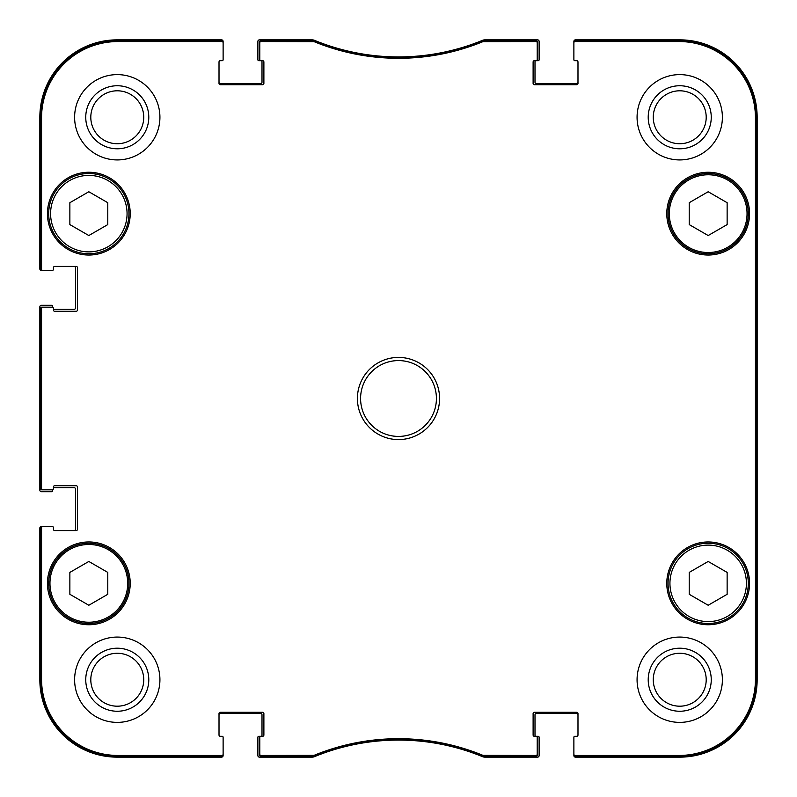 <?xml version="1.0" encoding="UTF-8"?>
<svg xmlns="http://www.w3.org/2000/svg" width="797" height="797" viewBox="0 0 797 797"><rect width="100%" height="100%" fill="white"/><g stroke="black" fill="none" stroke-linecap="round" stroke-linejoin="round"><path stroke-width="1.2" d="M708.174 191.748L727.133 202.697L727.133 224.595L708.174 235.533L689.216 224.595L689.216 202.697L708.174 191.748M107.784 202.697L107.784 224.595L88.826 235.533L69.867 224.595L69.867 202.697L88.826 191.748L107.784 202.697M107.784 594.303L88.826 605.252L69.867 594.303L69.867 572.405L88.826 561.467L107.784 572.405L107.784 594.303M727.133 572.405L727.133 594.303L708.174 605.252L689.216 594.303L689.216 572.405L708.174 561.467L727.133 572.405M48.697 213.646A40.129 40.129 0 0 0 108.89 248.395A40.129 40.129 0 0 0 108.89 178.887A40.129 40.129 0 0 0 48.697 213.646M47.431 213.646A41.394 41.394 0 0 1 109.528 177.801A41.394 41.394 0 0 1 109.528 249.491A41.394 41.394 0 0 1 47.431 213.646M483.181 40.478L482.703 40.577A221.197 221.197 0 0 1 314.297 40.577L261.047 40.478A1.265 1.265 -90 0 0 259.782 41.743L259.782 42.819A1.265 1.265 -90 0 1 261.047 41.554L314.088 41.653A222.273 222.273 0 0 0 482.912 41.653L535.953 41.554A1.265 1.265 -90 0 1 537.218 42.819L537.218 41.743A1.265 1.265 -90 0 0 535.953 40.478L483.181 40.478L483.39 41.554M575.135 40.478A1.265 1.265 -90 0 0 573.88 41.743L573.88 42.819A1.265 1.265 -90 0 1 575.135 41.554L679.104 41.554A76.343 76.343 0 0 1 755.446 117.896L755.446 679.104A76.343 76.343 0 0 1 679.104 755.446L575.135 755.446A1.265 1.265 90 0 1 573.88 754.181L573.88 755.257A1.265 1.265 90 0 0 575.135 756.522L679.104 756.522A77.419 77.419 0 0 0 756.522 679.104L756.522 117.896A77.419 77.419 0 0 0 679.104 40.478L575.135 40.478L575.135 41.554M535.953 756.522A1.265 1.265 90 0 0 537.218 755.257L537.218 754.181A1.265 1.265 90 0 1 535.953 755.446L482.912 755.347A222.273 222.273 0 0 0 314.088 755.347L261.047 755.446A1.265 1.265 90 0 1 259.782 754.181L259.782 755.257A1.265 1.265 90 0 0 261.047 756.522L314.297 756.423A221.197 221.197 0 0 1 482.703 756.423L535.953 756.522L535.953 755.446M221.865 756.522A1.265 1.265 90 0 0 223.12 755.257L223.12 754.181A1.265 1.265 90 0 1 221.865 755.446L117.896 755.446A76.343 76.343 0 0 1 41.554 679.104L41.554 527.744A1.265 1.265 180 0 1 42.819 526.478L41.743 526.478A1.265 1.265 180 0 0 40.478 527.744L40.478 679.104A77.419 77.419 0 0 0 117.896 756.522L221.865 756.522L221.865 755.446M40.478 488.561A1.265 1.265 180 0 0 41.743 489.826L42.819 489.826A1.265 1.265 180 0 1 41.554 488.561L41.554 308.439A1.265 1.265 180 0 1 42.819 307.174L41.743 307.174A1.265 1.265 180 0 0 40.478 308.439L40.478 488.561L41.554 488.561M40.478 269.256A1.265 1.265 180 0 0 41.743 270.522L42.819 270.522A1.265 1.265 180 0 1 41.554 269.256L41.554 117.896A76.343 76.343 0 0 1 117.896 41.554L221.865 41.554A1.265 1.265 -90 0 1 223.12 42.819L223.12 41.743A1.265 1.265 -90 0 0 221.865 40.478L117.896 40.478A77.419 77.419 0 0 0 40.478 117.896L40.478 269.256L41.554 269.256M668.045 583.354A40.129 40.129 0 0 0 728.239 618.113A40.129 40.129 0 0 0 728.239 548.605A40.129 40.129 0 0 0 668.045 583.354M728.239 248.395A40.129 40.129 0 0 0 728.239 178.887A40.129 40.129 0 0 0 668.045 213.646A40.129 40.129 0 0 0 728.239 248.395M48.697 583.354A40.129 40.129 0 0 0 108.89 618.113A40.129 40.129 0 0 0 108.89 548.605A40.129 40.129 0 0 0 48.697 583.354M756.114 512.262L756.114 575.454L755.845 512.262M756.114 221.546L756.114 284.738L755.845 221.546M756.303 398.51L756.014 366.291L756.014 430.649L756.303 398.51M711.253 679.731A31.521 31.521 0 0 0 663.971 652.434A31.521 31.521 0 0 0 663.971 707.029A31.521 31.521 0 0 0 711.253 679.731M706.202 679.731A26.47 26.47 0 0 1 666.501 702.655A26.47 26.47 0 0 1 666.501 656.808A26.47 26.47 0 0 1 706.202 679.731M711.253 117.269A31.521 31.521 0 0 0 663.971 89.971A31.521 31.521 0 0 0 663.971 144.566A31.521 31.521 0 0 0 711.253 117.269M706.202 117.269A26.47 26.47 0 0 1 666.501 140.192A26.47 26.47 0 0 1 666.501 94.345A26.47 26.47 0 0 1 706.202 117.269M148.79 117.269A31.521 31.521 0 0 0 101.508 89.971A31.521 31.521 0 0 0 101.508 144.566A31.521 31.521 0 0 0 148.79 117.269M143.739 117.269A26.47 26.47 0 0 1 104.038 140.192A26.47 26.47 0 0 1 104.038 94.345A26.47 26.47 0 0 1 143.739 117.269M148.79 679.731A31.521 31.521 0 0 0 101.508 652.434A31.521 31.521 0 0 0 101.508 707.029A31.521 31.521 0 0 0 148.79 679.731M143.739 679.731A26.47 26.47 0 0 1 104.038 702.655A26.47 26.47 0 0 1 104.038 656.808A26.47 26.47 0 0 1 143.739 679.731M637.072 117.269A42.659 42.659 0 0 1 701.061 80.328A42.659 42.659 0 0 1 701.061 154.21A42.659 42.659 0 0 1 637.072 117.269M74.609 117.269A42.659 42.659 0 0 1 138.598 80.328A42.659 42.659 0 0 1 138.598 154.21A42.659 42.659 0 0 1 74.609 117.269M74.609 679.731A42.659 42.659 0 0 1 138.598 642.79A42.659 42.659 0 0 1 138.598 716.672A42.659 42.659 0 0 1 74.609 679.731M637.072 679.731A42.659 42.659 0 0 1 701.061 642.79A42.659 42.659 0 0 1 701.061 716.672A42.659 42.659 0 0 1 637.072 679.731M666.78 213.646A41.394 41.394 0 0 1 728.866 177.801A41.394 41.394 0 0 1 728.866 249.491A41.394 41.394 0 0 1 666.78 213.646M47.431 583.354A41.394 41.394 0 0 1 109.528 547.509A41.394 41.394 0 0 1 109.528 619.199A41.394 41.394 0 0 1 47.431 583.354M666.78 583.354A41.394 41.394 0 0 1 728.866 547.509A41.394 41.394 0 0 1 728.866 619.199A41.394 41.394 0 0 1 666.78 583.354M436.417 398.5A37.917 37.917 0 0 1 379.541 431.336A37.917 37.917 0 0 1 379.541 365.664A37.917 37.917 0 0 1 436.417 398.5M439.575 398.5A41.075 41.075 0 0 0 377.957 362.924A41.075 41.075 0 0 0 377.957 434.076A41.075 41.075 0 0 0 439.575 398.5M259.782 42.819L259.782 59.446A1.265 1.265 0 0 0 261.047 60.702L262.621 60.702A1.265 1.265 0 0 1 263.887 61.967L263.887 83.456A1.265 1.265 0 0 1 262.621 84.721L220.281 84.721A1.265 1.265 0 0 1 219.016 83.456L219.016 61.967A1.265 1.265 0 0 1 220.281 60.702L221.865 60.702A1.265 1.265 0 0 0 223.12 59.446L223.12 42.819M42.819 270.522L52.174 270.522A1.265 1.265 0 0 0 53.439 269.256L53.439 267.682A1.265 1.265 0 0 1 54.704 266.417L76.193 266.417A1.265 1.265 0 0 1 77.448 267.682L77.448 310.023A1.265 1.265 0 0 1 76.193 311.288L54.704 311.288A1.265 1.265 0 0 1 53.439 310.023L53.439 308.439A1.265 1.265 0 0 0 52.174 307.174L42.819 307.174M42.819 489.826L52.174 489.826A1.265 1.265 0 0 0 53.439 488.561L53.439 486.977A1.265 1.265 0 0 1 54.704 485.712L76.193 485.712A1.265 1.265 0 0 1 77.448 486.977L77.448 529.318A1.265 1.265 0 0 1 76.193 530.583L54.704 530.583A1.265 1.265 0 0 1 53.439 529.318L53.439 527.744A1.265 1.265 0 0 0 52.174 526.478L42.819 526.478M223.12 754.181L223.12 737.554A1.265 1.265 0 0 0 221.865 736.298L220.281 736.298A1.265 1.265 0 0 1 219.016 735.033L219.016 713.544A1.265 1.265 0 0 1 220.281 712.279L262.621 712.279A1.265 1.265 0 0 1 263.887 713.544L263.887 735.033A1.265 1.265 0 0 1 262.621 736.298L258.836 736.298A0.946 0.946 0 0 0 257.879 737.245L257.879 755.566A1.584 1.584 0 0 0 259.463 757.15L312.055 757.15A6.316 6.316 0 0 0 314.456 756.672A221.197 221.197 0 0 1 482.544 756.672A6.316 6.316 0 0 0 484.945 757.15L537.537 757.15A1.584 1.584 0 0 0 539.121 755.566L539.121 737.245A0.946 0.946 0 0 0 538.164 736.298L535.953 736.298A1.265 1.265 0 0 1 537.218 737.554L537.218 754.181M259.782 754.181L259.782 737.554A1.265 1.265 0 0 1 261.047 736.298A0.946 0.946 0 0 0 261.994 735.342L261.994 714.809A1.584 1.584 0 0 0 260.41 713.225L220.6 713.225A1.584 1.584 0 0 0 219.016 714.809M577.984 714.809A1.584 1.584 0 0 0 576.4 713.225L536.59 713.225A1.584 1.584 0 0 0 535.006 714.809L535.006 735.342A0.946 0.946 0 0 0 535.953 736.298L534.379 736.298A1.265 1.265 0 0 1 533.113 735.033L533.113 713.544A1.265 1.265 0 0 1 534.379 712.279L576.719 712.279A1.265 1.265 0 0 1 577.984 713.544L577.984 735.033A1.265 1.265 0 0 1 576.719 736.298L575.135 736.298A1.265 1.265 0 0 0 573.88 737.554L573.88 754.181M573.88 42.819L573.88 59.446A1.265 1.265 0 0 0 575.135 60.702L576.719 60.702A1.265 1.265 0 0 1 577.984 61.967L577.984 83.456A1.265 1.265 0 0 1 576.719 84.721L534.379 84.721A1.265 1.265 0 0 1 533.113 83.456L533.113 61.967A1.265 1.265 0 0 1 534.379 60.702L538.164 60.702A0.946 0.946 0 0 0 539.121 59.755L539.121 41.434A1.584 1.584 0 0 0 537.537 39.85L484.945 39.85A6.316 6.316 0 0 0 482.544 40.328A221.197 221.197 0 0 1 314.456 40.328A6.316 6.316 0 0 0 312.055 39.85L259.463 39.85A1.584 1.584 0 0 0 257.879 41.434L257.879 59.755A0.946 0.946 0 0 0 258.836 60.702L261.047 60.702A0.946 0.946 0 0 1 261.994 61.658L261.994 82.191A1.584 1.584 0 0 1 260.41 83.775L220.6 83.775A1.584 1.584 0 0 1 219.016 82.191M537.218 42.819L537.218 59.446A1.265 1.265 0 0 1 535.953 60.702A0.946 0.946 0 0 0 535.006 61.658L535.006 82.191A1.584 1.584 0 0 0 536.59 83.775L576.4 83.775A1.584 1.584 0 0 0 577.984 82.191M757.15 392.762L757.15 396.677M757.15 388.348L757.15 392.662M757.15 397.424L757.15 402.156M757.15 396.577L757.15 397.793M757.15 395.103L757.15 395.87M757.15 392.343L757.15 393.579M757.15 384.333L757.15 388.667M757.15 382.56L757.15 384.821M757.15 413.763L757.15 422.191M757.15 408.861L757.15 413.782M757.15 407.745L757.15 408.821M757.15 490.633L757.15 491.869M757.15 494.16L757.15 491.052M757.15 488.611L757.15 490.952M757.15 483.659L757.15 488.471M757.15 439.097L757.15 435.72M757.15 434.395L757.15 435.75M757.15 440.064L757.15 440.631M757.15 451.869L757.15 454.21M757.15 447.306L757.15 452.676M757.15 446.639L757.15 448.093M757.15 453.911L757.15 454.499M757.15 460.317L757.15 459.749M757.15 465.05L757.15 464.342M757.15 460.347L757.15 466.504M757.15 455.585L757.15 459.47M757.15 455.117L757.15 456.153M757.15 454.459L757.15 455.386M757.15 443.112L757.15 444.347M757.15 443.53L757.15 446.42M757.15 441.1L757.15 443.441M757.15 471.137L757.15 474.364M757.15 473.707L757.15 474.962M757.15 474.663L757.15 475.849M757.15 475.699L757.15 479.794M757.15 478.858L757.15 483.321M757.15 372.578L757.15 379.252M757.15 379.233L757.15 382.759M757.15 466.703L757.15 471.585M757.15 425.867L757.15 429.434M757.15 425.319L757.15 425.887M757.15 428.726L757.15 434.783M757.15 303.129L757.15 306.387M757.15 317.883L757.15 322.974M757.15 355.243L757.15 356.986M757.15 351.069L757.15 354.486M757.15 342.491L757.15 343.248M757.15 326.122L757.15 333.007M577.038 60.702L574.826 60.702A0.946 0.946 0 0 1 573.88 59.755L573.88 41.434A1.584 1.584 0 0 1 575.454 39.85L679.731 39.85A77.419 77.419 0 0 1 757.15 117.269L757.15 679.731A77.419 77.419 0 0 1 679.731 757.15L575.454 757.15A1.584 1.584 0 0 1 573.88 755.566L573.88 737.245A0.946 0.946 0 0 1 574.826 736.298L577.038 736.298M757.15 318.641L757.15 315.921M51.546 270.522L41.434 270.522A1.584 1.584 0 0 1 39.85 268.948L39.85 117.269A77.419 77.419 0 0 1 117.269 39.85L221.546 39.85A1.584 1.584 0 0 1 223.12 41.434L223.12 59.755A0.946 0.946 0 0 1 222.174 60.702L219.962 60.702M73.982 266.417A1.584 1.584 0 0 1 75.556 267.991L75.556 307.811A1.584 1.584 0 0 1 73.982 309.395L53.439 309.395L53.439 308.439M52.492 307.224L52.492 306.227A0.946 0.946 0 0 0 51.546 305.281L41.434 305.281A1.584 1.584 0 0 0 39.85 306.865L39.85 490.135A1.584 1.584 0 0 0 41.434 491.719L51.546 491.719A0.946 0.946 0 0 0 52.492 490.773L52.492 489.776M53.439 487.605L73.982 487.605A1.584 1.584 0 0 1 75.556 489.189L75.556 529.009A1.584 1.584 0 0 1 73.982 530.583M51.546 526.478L41.434 526.478A1.584 1.584 0 0 0 39.85 528.052L39.85 679.731A77.419 77.419 0 0 0 117.269 757.15L221.546 757.15A1.584 1.584 0 0 0 223.12 755.566L223.12 737.245A0.946 0.946 0 0 0 222.174 736.298L219.962 736.298M576.719 736.298A1.265 1.265 0 0 0 577.984 735.033M577.984 61.967A1.265 1.265 0 0 0 576.719 60.702M41.743 270.522L52.174 270.522M54.704 266.417A1.265 1.265 0 0 0 53.439 267.682M53.439 527.744L53.439 529.318A1.265 1.265 0 0 0 54.704 530.583M52.174 526.478L41.743 526.478M219.016 735.033A1.265 1.265 0 0 0 220.281 736.298M727.601 247.309A38.864 38.864 0 0 1 669.301 213.646A38.864 38.864 0 0 1 727.601 179.983A38.864 38.864 0 0 1 727.601 247.309M50.59 213.646A38.236 38.236 0 0 1 107.944 180.53A38.236 38.236 0 0 1 107.944 246.761A38.236 38.236 0 0 1 50.59 213.646M49.962 583.354A38.864 38.864 0 0 1 108.262 549.691A38.864 38.864 0 0 1 108.262 617.017A38.864 38.864 0 0 1 49.962 583.354M669.938 583.354A38.236 38.236 0 0 1 727.292 550.239A38.236 38.236 0 0 1 727.292 616.47A38.236 38.236 0 0 1 669.938 583.354M756.522 679.104L755.446 679.104M756.522 117.896L755.446 117.896M482.703 40.577L482.912 41.653M314.088 41.653L314.297 40.577M313.819 40.478L313.61 41.554M483.181 756.522L483.39 755.446M482.912 755.347L482.703 756.423M314.297 756.423L314.088 755.347M313.61 755.446L313.819 756.522M261.047 756.522L261.047 755.446M535.953 40.478L535.953 41.554M261.047 41.554L261.047 40.478M221.865 40.478L221.865 41.554M40.478 117.896L41.554 117.896M40.478 308.439L41.554 308.439M40.478 527.744L41.554 527.744M40.478 679.104L41.554 679.104M575.135 756.522L575.135 755.446M679.104 40.478L679.104 41.554M117.896 756.522L117.896 755.446M679.104 756.522L679.104 755.446M117.896 40.478L117.896 41.554"/></g></svg>
